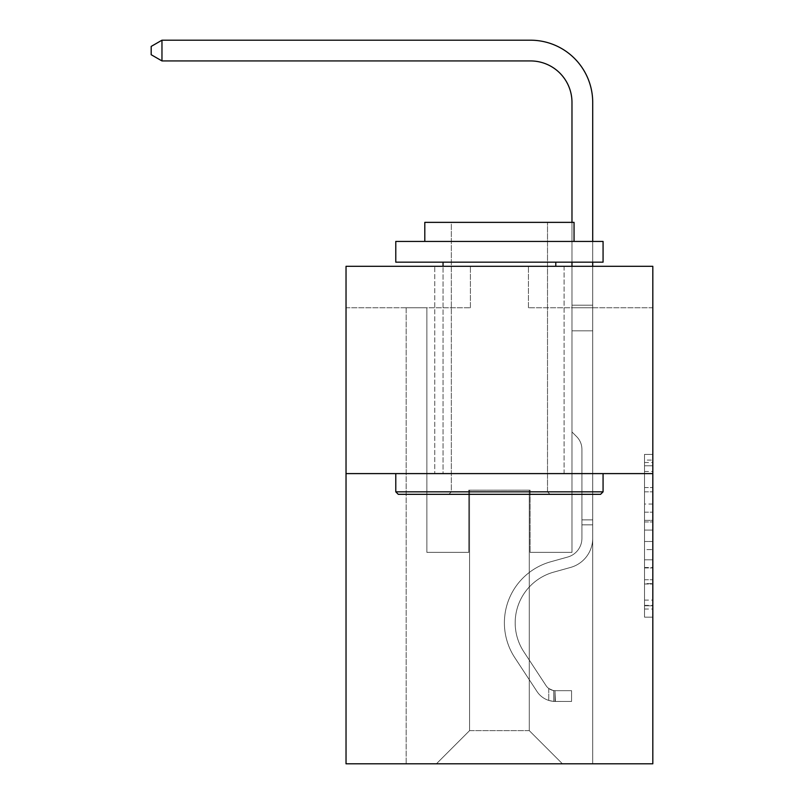 <?xml version="1.0" encoding="UTF-8"?>
<svg xmlns="http://www.w3.org/2000/svg" width="804" height="804" viewBox="0 0 804 804"><rect width="100%" height="100%" fill="white"/><g stroke="black" fill="none" stroke-linecap="round" stroke-linejoin="round"><path stroke-width="0.6" stroke-dasharray="4.02 3.01" d="M644.527 504.048L644.527 530.087L652.818 530.087L652.818 609.03L652.818 462.531L652.818 530.087L644.527 530.087L644.527 460.089L644.527 617.17L644.527 454.401L644.527 605.774L652.818 605.774L644.527 605.774L652.818 605.774L644.527 605.774L644.527 579.734L644.527 617.17L652.818 617.17L652.818 454.401L652.818 605.372L652.818 541.484L644.527 541.484L652.818 541.484L652.818 579.734L652.818 465.787L644.527 465.787L652.818 465.787L652.818 617.17L652.818 462.531L652.818 617.17L644.527 617.17L644.527 454.401L652.818 454.401L652.818 462.531L652.818 454.401L652.818 462.531L652.818 454.401L652.818 460.089L652.818 454.401L644.527 454.401L644.527 465.787L652.818 465.787L644.527 465.787L644.527 504.048L652.818 504.048M564.096 266.305L564.096 473.596L434.753 473.596L564.096 473.596L434.753 473.596L564.096 473.596L564.096 266.305L434.753 266.305L434.753 473.596L434.753 266.305L564.096 266.305M652.818 520.319L652.818 512.178L652.818 520.319L644.527 520.319L644.527 487.566L644.527 584.005L644.527 559.795L652.818 559.795L644.527 559.795L644.527 617.17L652.818 617.17L644.527 617.17L652.818 617.17L644.527 617.17L644.527 454.401L652.818 454.401L644.527 454.401L652.818 454.401L644.527 454.401L644.527 520.319L652.818 520.319M652.818 473.596L652.818 763.8L346.032 763.8L346.032 473.596L652.818 473.596L652.818 266.305L528.449 266.305L652.818 266.305L652.818 307.771L652.818 266.305L346.032 266.305L470.4 266.305L346.032 266.305L346.032 473.596L652.818 473.596L346.032 473.596M406.151 763.8L592.709 763.8L592.709 307.771L571.976 307.771L592.709 307.771L571.976 307.771L592.709 307.771L571.976 307.771L592.709 307.771L571.976 307.771L592.709 307.771L571.976 307.771L592.709 307.771L571.976 307.771L592.709 307.771L571.976 307.771L592.709 307.771L571.976 307.771L592.709 307.771L571.976 307.771L592.709 307.771L571.976 307.771L592.709 307.771L571.976 307.771L592.709 307.771L571.976 307.771L592.709 307.771L571.976 307.771L592.709 307.771L571.976 307.771L592.709 307.771L571.976 307.771L592.709 307.771L571.976 307.771L592.709 307.771L592.709 763.8L592.709 307.771L592.709 763.8L592.709 307.771L592.709 763.8L592.709 307.771L592.709 763.8L592.709 307.771L592.709 763.8L592.709 307.771L592.709 763.8L592.709 307.771L592.709 763.8L592.709 307.771L592.709 763.8L592.709 307.771L592.709 763.8L592.709 307.771L592.709 763.8L592.709 307.771L592.709 763.8L592.709 307.771L592.709 763.8L592.709 307.771L592.709 763.8L592.709 307.771L592.709 763.8L592.709 307.771L592.709 763.8L592.709 307.771L592.709 763.8L406.151 763.8L436.411 763.8L406.151 763.8L436.411 763.8L406.151 763.8L436.411 763.8L406.151 763.8L436.411 763.8L406.151 763.8L436.411 763.8L406.151 763.8L436.411 763.8L406.151 763.8L436.411 763.8L406.151 763.8L436.411 763.8L406.151 763.8L436.411 763.8L406.151 763.8L436.411 763.8L406.151 763.8L436.411 763.8L406.151 763.8L436.411 763.8L406.151 763.8L436.411 763.8L406.151 763.8L436.411 763.8L406.151 763.8L436.411 763.8L406.151 763.8L406.151 307.771L426.874 307.771L406.151 307.771L426.874 307.771L406.151 307.771L426.874 307.771L406.151 307.771L426.874 307.771L406.151 307.771L426.874 307.771L406.151 307.771L426.874 307.771L406.151 307.771L426.874 307.771L406.151 307.771L426.874 307.771L406.151 307.771L426.874 307.771L406.151 307.771L426.874 307.771L406.151 307.771L426.874 307.771L406.151 307.771L426.874 307.771L406.151 307.771L426.874 307.771L406.151 307.771L426.874 307.771L406.151 307.771L426.874 307.771L406.151 307.771L426.874 307.771L406.151 307.771L406.151 763.8M652.818 307.771L528.449 307.771L652.818 307.771M346.032 307.771L470.4 307.771L346.032 307.771L346.032 266.305L346.032 307.771M469.576 730.635L469.576 490.179L469.576 730.635L469.576 490.179L529.273 490.179L529.273 730.635L469.576 730.635L436.411 763.8L469.576 730.635L469.576 490.179L469.576 730.635L469.576 490.179L468.742 490.179L468.742 552.368L426.874 552.368L426.874 307.771L426.874 552.368L426.874 307.771L426.874 552.368L426.874 307.771L426.874 552.368L426.874 307.771L426.874 552.368L426.874 307.771L426.874 552.368L426.874 307.771L426.874 552.368L426.874 307.771L426.874 552.368L426.874 307.771L426.874 552.368L426.874 307.771L426.874 552.368L426.874 307.771L426.874 552.368L426.874 307.771L426.874 552.368L426.874 307.771L426.874 552.368L426.874 307.771L426.874 552.368L426.874 307.771L426.874 552.368L426.874 307.771L426.874 552.368L426.874 307.771L426.874 552.368L468.742 552.368L426.874 552.368L468.742 552.368L426.874 552.368L468.742 552.368L426.874 552.368L468.742 552.368L426.874 552.368L468.742 552.368L426.874 552.368L468.742 552.368L426.874 552.368L468.742 552.368L426.874 552.368L468.742 552.368L426.874 552.368L468.742 552.368L426.874 552.368L468.742 552.368L426.874 552.368L468.742 552.368L426.874 552.368L468.742 552.368L426.874 552.368L468.742 552.368L426.874 552.368L468.742 552.368L426.874 552.368L468.742 552.368L426.874 552.368L468.742 552.368L468.742 490.179L468.742 552.368L468.742 490.179L468.742 552.368L468.742 490.179L468.742 552.368L468.742 490.179L468.742 552.368L468.742 490.179L468.742 552.368L468.742 490.179L468.742 552.368L468.742 490.179L468.742 552.368L468.742 490.179L468.742 552.368L468.742 490.179L468.742 552.368L468.742 490.179L468.742 552.368L468.742 490.179L468.742 552.368L468.742 490.179L468.742 552.368L468.742 490.179L468.742 552.368L468.742 490.179L468.742 552.368L468.742 490.179L468.742 552.368L468.742 490.179L469.576 490.179L468.742 490.179L469.576 490.179L468.742 490.179L469.576 490.179L468.742 490.179L469.576 490.179L468.742 490.179L469.576 490.179L468.742 490.179L469.576 490.179L468.742 490.179L469.576 490.179L468.742 490.179L469.576 490.179L468.742 490.179L469.576 490.179L468.742 490.179L469.576 490.179L468.742 490.179L469.576 490.179L468.742 490.179L469.576 490.179L468.742 490.179L469.576 490.179L468.742 490.179L469.576 490.179L468.742 490.179L469.576 490.179L468.742 490.179L469.576 490.179L469.576 730.635L436.411 763.8L469.576 730.635L469.576 490.179L469.576 730.635L436.411 763.8L469.576 730.635L469.576 490.179L469.576 730.635L436.411 763.8L469.576 730.635L469.576 490.179L469.576 730.635L436.411 763.8L469.576 730.635L469.576 490.179L469.576 730.635L436.411 763.8L469.576 730.635L469.576 490.179L469.576 730.635L436.411 763.8L469.576 730.635L469.576 490.179L469.576 730.635L436.411 763.8L469.576 730.635L469.576 490.179L469.576 730.635L436.411 763.8L469.576 730.635L469.576 490.179L469.576 730.635L436.411 763.8L469.576 730.635L469.576 490.179L469.576 730.635L436.411 763.8L469.576 730.635L469.576 490.179L469.576 730.635L436.411 763.8L469.576 730.635L469.576 490.179L469.576 730.635L436.411 763.8L469.576 730.635L469.576 490.179L469.576 730.635L436.411 763.8L469.576 730.635L469.576 490.179L469.576 730.635L436.411 763.8L469.576 730.635L436.411 763.8L469.576 730.635L529.273 730.635L529.273 490.179L529.273 730.635L562.438 763.8L529.273 730.635L529.273 490.179L529.273 730.635L562.438 763.8L529.273 730.635L529.273 490.179L529.273 730.635L562.438 763.8L529.273 730.635L529.273 490.179L529.273 730.635L562.438 763.8L529.273 730.635L529.273 490.179L529.273 730.635L562.438 763.8L529.273 730.635L529.273 490.179L529.273 730.635L562.438 763.8L529.273 730.635L529.273 490.179L529.273 730.635L562.438 763.8L529.273 730.635L529.273 490.179L529.273 730.635L562.438 763.8L529.273 730.635L529.273 490.179L529.273 730.635L562.438 763.8L529.273 730.635L529.273 490.179L529.273 730.635L562.438 763.8L529.273 730.635L529.273 490.179L529.273 730.635L562.438 763.8L529.273 730.635L529.273 490.179L529.273 730.635L562.438 763.8L529.273 730.635L529.273 490.179L529.273 730.635L562.438 763.8L529.273 730.635L529.273 490.179L529.273 730.635L562.438 763.8L529.273 730.635L529.273 490.179L529.273 730.635L562.438 763.8L529.273 730.635L529.273 490.179L529.273 730.635L562.438 763.8L529.273 730.635L529.273 490.179L469.576 490.179L469.576 730.635L436.411 763.8L469.576 730.635M530.107 490.179L529.273 490.179L530.107 490.179L529.273 490.179L530.107 490.179L529.273 490.179L530.107 490.179L529.273 490.179L530.107 490.179L529.273 490.179L530.107 490.179L529.273 490.179L530.107 490.179L529.273 490.179L530.107 490.179L529.273 490.179L530.107 490.179L529.273 490.179L530.107 490.179L529.273 490.179L530.107 490.179L529.273 490.179L530.107 490.179L529.273 490.179L530.107 490.179L529.273 490.179L530.107 490.179L529.273 490.179L530.107 490.179L529.273 490.179L530.107 490.179L529.273 490.179L530.107 490.179L530.107 552.368L530.107 490.179M562.438 763.8L529.273 730.635L562.438 763.8M528.449 307.771L528.449 266.305L528.449 307.771M470.4 307.771L470.4 266.305L470.4 307.771M571.976 307.771L571.976 552.368L530.107 552.368L571.976 552.368L530.107 552.368L571.976 552.368L530.107 552.368L571.976 552.368L530.107 552.368L571.976 552.368L530.107 552.368L571.976 552.368L530.107 552.368L571.976 552.368L530.107 552.368L571.976 552.368L530.107 552.368L571.976 552.368L530.107 552.368L571.976 552.368L530.107 552.368L571.976 552.368L530.107 552.368L571.976 552.368L530.107 552.368L571.976 552.368L530.107 552.368L571.976 552.368L530.107 552.368L571.976 552.368L530.107 552.368L571.976 552.368L530.107 552.368L571.976 552.368L571.976 307.771M644.527 530.087L652.818 530.087L644.527 530.087M644.527 460.089L644.527 454.401L644.527 460.089L652.818 460.089L644.527 460.089M644.527 583.593L644.527 549.614L644.527 583.593L652.818 583.593L644.527 583.593M644.527 549.614L644.527 541.484L652.818 541.484L644.527 541.484L644.527 549.614L652.818 549.614L644.527 549.614M644.527 487.566L644.527 465.787L644.527 487.566L652.818 487.566L644.527 487.566M644.527 454.401L652.818 454.401L644.527 454.401L644.527 462.531L644.527 454.401L652.818 454.401M644.527 617.17L652.818 617.17L644.527 617.17L644.527 609.03L644.527 617.17M530.519 40.2A62.189 62.189 0 0 1 592.709 102.389A62.189 62.189 0 0 0 530.519 40.2A62.189 62.189 0 0 1 592.709 102.389A62.189 62.189 0 0 0 530.519 40.2A62.189 62.189 0 0 1 592.709 102.389A62.189 62.189 0 0 0 530.519 40.2A62.189 62.189 0 0 1 592.709 102.389A62.189 62.189 0 0 0 530.519 40.2A62.189 62.189 0 0 1 592.709 102.389A62.189 62.189 0 0 0 530.519 40.2A62.189 62.189 0 0 1 592.709 102.389A62.189 62.189 0 0 0 530.519 40.2A62.189 62.189 0 0 1 592.709 102.389A62.189 62.189 0 0 0 530.519 40.2A62.189 62.189 0 0 1 592.709 102.389A62.189 62.189 0 0 0 530.519 40.2L161.966 40.2L151.182 46.421L161.966 40.2L151.182 46.421L161.966 40.2L530.519 40.2A62.189 62.189 0 0 1 592.709 102.389L592.709 305.168L571.976 305.168L571.976 102.389L571.976 431.969L576.649 436.642A18.02 18.02 0 0 1 581.925 449.386L581.925 538.278L581.925 449.386A18.02 18.02 0 0 0 576.649 436.642L571.976 431.969L571.976 305.168L571.976 431.969L576.649 436.642A18.02 18.02 0 0 1 581.925 449.386L581.925 538.278L581.925 449.386A18.02 18.02 0 0 0 576.649 436.642L571.976 431.969L571.976 305.168L571.976 431.969L576.649 436.642A18.02 18.02 0 0 1 581.925 449.386L581.925 538.278L581.925 449.386A18.02 18.02 0 0 0 576.649 436.642L571.976 431.969L571.976 305.168L571.976 431.969L576.649 436.642A18.02 18.02 0 0 1 581.925 449.386L581.925 538.278L581.925 449.386A18.02 18.02 0 0 0 576.649 436.642L571.976 431.969L571.976 305.168L571.976 431.969L576.649 436.642A18.02 18.02 0 0 1 581.925 449.386L581.925 538.278L581.925 449.386A18.02 18.02 0 0 0 576.649 436.642L571.976 431.969L571.976 305.168L571.976 431.969L576.649 436.642A18.02 18.02 0 0 1 581.925 449.386L581.925 538.278A19.487 19.487 0 0 1 567.674 557.051A19.487 19.487 0 0 0 581.925 538.278A19.487 19.487 0 0 1 567.674 557.051A19.487 19.487 0 0 0 581.925 538.278L581.925 449.386A18.02 18.02 0 0 0 576.649 436.642L571.976 431.969L571.976 305.168L571.976 431.969L576.649 436.642L571.976 431.969L571.976 305.168L571.976 431.969L571.976 305.168L571.976 330.816L592.709 330.816L592.709 538.278A30.261 30.261 0 0 1 570.569 567.433A30.261 30.261 0 0 0 592.709 538.278A30.261 30.261 0 0 1 570.569 567.433A30.261 30.261 0 0 0 592.709 538.278L592.709 519.866L581.925 519.866L592.709 519.866L592.709 538.278A30.261 30.261 0 0 1 570.569 567.433A30.261 30.261 0 0 0 592.709 538.278L592.709 519.866L592.709 538.278A30.261 30.261 0 0 1 570.569 567.433A30.261 30.261 0 0 0 592.709 538.278A30.261 30.261 0 0 1 570.569 567.433A30.261 30.261 0 0 0 592.709 538.278L592.709 519.866L581.925 519.866L592.709 519.866L592.709 538.278A30.261 30.261 0 0 1 570.569 567.433A30.261 30.261 0 0 0 592.709 538.278L592.709 519.866L592.709 538.278A30.261 30.261 0 0 1 570.569 567.433A30.261 30.261 0 0 0 592.709 538.278A30.261 30.261 0 0 1 570.569 567.433A30.261 30.261 0 0 0 592.709 538.278L592.709 519.866L581.925 519.866L592.709 519.866L581.925 519.866L592.709 519.866L581.925 519.866L592.709 519.866L581.925 519.866L592.709 519.866L581.925 519.866L581.925 538.278A19.487 19.487 0 0 1 567.674 557.051A19.487 19.487 0 0 0 581.925 538.278L581.925 519.866L581.925 538.278A19.487 19.487 0 0 1 567.674 557.051A19.487 19.487 0 0 0 581.925 538.278A19.487 19.487 0 0 1 567.674 557.051A19.487 19.487 0 0 0 581.925 538.278L581.925 519.866L581.925 538.278A19.487 19.487 0 0 1 567.674 557.051A19.487 19.487 0 0 0 581.925 538.278L581.925 519.866L581.925 538.278A19.487 19.487 0 0 1 567.674 557.051A19.487 19.487 0 0 0 581.925 538.278A19.487 19.487 0 0 1 567.674 557.051A19.487 19.487 0 0 0 581.925 538.278L581.925 519.866L581.925 538.278A19.487 19.487 0 0 1 567.674 557.051A19.487 19.487 0 0 0 581.925 538.278L581.925 519.866L581.925 538.278A19.487 19.487 0 0 1 567.674 557.051A19.487 19.487 0 0 0 581.925 538.278A19.487 19.487 0 0 1 567.674 557.051A19.487 19.487 0 0 0 581.925 538.278L581.925 519.866L581.925 538.278A19.487 19.487 0 0 1 567.674 557.051A19.487 19.487 0 0 0 581.925 538.278L581.925 519.866L581.925 538.278A19.487 19.487 0 0 1 567.674 557.051A19.487 19.487 0 0 0 581.925 538.278A19.487 19.487 0 0 1 567.674 557.051A19.487 19.487 0 0 0 581.925 538.278L581.925 519.866L581.925 538.278A19.487 19.487 0 0 1 567.674 557.051A19.487 19.487 0 0 0 581.925 538.278L581.925 519.866L581.925 538.278A19.487 19.487 0 0 1 567.674 557.051A19.487 19.487 0 0 0 581.925 538.278A19.487 19.487 0 0 1 567.674 557.051L550.8 561.755L567.674 557.051A19.487 19.487 0 0 0 581.925 538.278A19.487 19.487 0 0 1 567.674 557.051L550.8 561.755L567.674 557.051A19.487 19.487 0 0 0 581.925 538.278L581.925 519.866L581.925 538.278A19.487 19.487 0 0 1 567.674 557.051L550.8 561.755L567.674 557.051A19.487 19.487 0 0 0 581.925 538.278A19.487 19.487 0 0 1 567.674 557.051L550.8 561.755L567.674 557.051A19.487 19.487 0 0 0 581.925 538.278A19.487 19.487 0 0 1 567.674 557.051L550.8 561.755L567.674 557.051A19.487 19.487 0 0 0 581.925 538.278L581.925 519.866L581.925 538.278A19.487 19.487 0 0 1 567.674 557.051L550.8 561.755L567.674 557.051A19.487 19.487 0 0 0 581.925 538.278A19.487 19.487 0 0 1 567.674 557.051L550.8 561.755L567.674 557.051A19.487 19.487 0 0 0 581.925 538.278A19.487 19.487 0 0 1 567.674 557.051L550.8 561.755L567.674 557.051A19.487 19.487 0 0 0 581.925 538.278L581.925 519.866L581.925 538.278A19.487 19.487 0 0 1 567.674 557.051L550.8 561.755L567.674 557.051A19.487 19.487 0 0 0 581.925 538.278A19.487 19.487 0 0 1 567.674 557.051L550.8 561.755L567.674 557.051A19.487 19.487 0 0 0 581.925 538.278A19.487 19.487 0 0 1 567.674 557.051L550.8 561.755A63.426 63.426 0 0 0 514.791 657.652A63.426 63.426 0 0 1 550.8 561.755L567.674 557.051L550.8 561.755A63.426 63.426 0 0 0 514.791 657.652A63.426 63.426 0 0 1 550.8 561.755A63.426 63.426 0 0 0 514.791 657.652A63.426 63.426 0 0 1 550.8 561.755L567.674 557.051A19.487 19.487 0 0 0 581.925 538.278L581.925 519.866L581.925 538.278A19.487 19.487 0 0 1 567.674 557.051L550.8 561.755A63.426 63.426 0 0 0 514.791 657.652A63.426 63.426 0 0 1 550.8 561.755L567.674 557.051L550.8 561.755A63.426 63.426 0 0 0 514.791 657.652A63.426 63.426 0 0 1 550.8 561.755A63.426 63.426 0 0 0 514.791 657.652A63.426 63.426 0 0 1 550.8 561.755L567.674 557.051L550.8 561.755A63.426 63.426 0 0 0 514.791 657.652A63.426 63.426 0 0 1 550.8 561.755L567.674 557.051A19.487 19.487 0 0 0 581.925 538.278A19.487 19.487 0 0 1 567.674 557.051L550.8 561.755A63.426 63.426 0 0 0 514.791 657.652A63.426 63.426 0 0 1 550.8 561.755A63.426 63.426 0 0 0 514.791 657.652A63.426 63.426 0 0 1 550.8 561.755L567.674 557.051L550.8 561.755A63.426 63.426 0 0 0 514.791 657.652A63.426 63.426 0 0 1 550.8 561.755L567.674 557.051L550.8 561.755A63.426 63.426 0 0 0 514.791 657.652A63.426 63.426 0 0 1 550.8 561.755A63.426 63.426 0 0 0 514.791 657.652A63.426 63.426 0 0 1 550.8 561.755L567.674 557.051A19.487 19.487 0 0 0 581.925 538.278A19.487 19.487 0 0 1 567.674 557.051L550.8 561.755A63.426 63.426 0 0 0 514.791 657.652A63.426 63.426 0 0 1 550.8 561.755L567.674 557.051L550.8 561.755A63.426 63.426 0 0 0 514.791 657.652A63.426 63.426 0 0 1 550.8 561.755A63.426 63.426 0 0 0 514.791 657.652A63.426 63.426 0 0 1 550.8 561.755L567.674 557.051L550.8 561.755A63.426 63.426 0 0 0 514.791 657.652A63.426 63.426 0 0 1 550.8 561.755A63.426 63.426 0 0 0 514.791 657.652L537.022 691.53L514.791 657.652A63.426 63.426 0 0 1 550.8 561.755L567.674 557.051A19.487 19.487 0 0 0 581.925 538.278L581.925 519.866L581.925 538.278A19.487 19.487 0 0 1 567.674 557.051L550.8 561.755A63.426 63.426 0 0 0 514.791 657.652L537.022 691.53L514.791 657.652A63.426 63.426 0 0 1 550.8 561.755A63.426 63.426 0 0 0 514.791 657.652L537.022 691.53L514.791 657.652A63.426 63.426 0 0 1 550.8 561.755A63.426 63.426 0 0 0 514.791 657.652L537.022 691.53L514.791 657.652A63.426 63.426 0 0 1 550.8 561.755L567.674 557.051L550.8 561.755A63.426 63.426 0 0 0 514.791 657.652L537.022 691.53L514.791 657.652A63.426 63.426 0 0 1 550.8 561.755A63.426 63.426 0 0 0 514.791 657.652L537.022 691.53L514.791 657.652A63.426 63.426 0 0 1 550.8 561.755A63.426 63.426 0 0 0 514.791 657.652L537.022 691.53L514.791 657.652A63.426 63.426 0 0 1 550.8 561.755L567.674 557.051L550.8 561.755A63.426 63.426 0 0 0 514.791 657.652L537.022 691.53L514.791 657.652A63.426 63.426 0 0 1 550.8 561.755A63.426 63.426 0 0 0 514.791 657.652L537.022 691.53L514.791 657.652A63.426 63.426 0 0 1 550.8 561.755A63.426 63.426 0 0 0 514.791 657.652L537.022 691.53L514.791 657.652A63.426 63.426 0 0 1 550.8 561.755L567.674 557.051A19.487 19.487 0 0 0 581.925 538.278A19.487 19.487 0 0 1 567.674 557.051L550.8 561.755A63.426 63.426 0 0 0 514.791 657.652L537.022 691.53A21.969 21.969 0 0 0 548.76 700.425C555.152 701.781 555.152 701.781 548.76 700.425C555.152 701.781 555.152 701.781 548.76 700.425A21.969 21.969 0 0 1 537.022 691.53L514.791 657.652L537.022 691.53A21.969 21.969 0 0 0 554.981 701.44A21.969 21.969 0 0 1 537.022 691.53A21.969 21.969 0 0 0 548.76 700.425C555.152 701.781 555.152 701.781 548.76 700.425C555.152 701.781 555.152 701.781 548.76 700.425A21.969 21.969 0 0 1 537.022 691.53L514.791 657.652L537.022 691.53A21.969 21.969 0 0 0 554.981 701.44A21.969 21.969 0 0 1 537.022 691.53A21.969 21.969 0 0 0 548.76 700.425C555.152 701.781 555.152 701.781 548.76 700.425C555.152 701.781 555.152 701.781 548.76 700.425A21.969 21.969 0 0 1 537.022 691.53L514.791 657.652A63.426 63.426 0 0 1 550.8 561.755A63.426 63.426 0 0 0 514.791 657.652L537.022 691.53A21.969 21.969 0 0 0 554.981 701.44A21.969 21.969 0 0 1 537.022 691.53A21.969 21.969 0 0 0 548.76 700.425C555.152 701.781 555.152 701.781 548.76 700.425C555.152 701.781 555.152 701.781 548.76 700.425A21.969 21.969 0 0 1 537.022 691.53L514.791 657.652L537.022 691.53A21.969 21.969 0 0 0 554.981 701.44A21.969 21.969 0 0 1 537.022 691.53A21.969 21.969 0 0 0 548.76 700.425C555.152 701.781 555.152 701.781 548.76 700.425C555.152 701.781 555.152 701.781 548.76 700.425A21.969 21.969 0 0 1 537.022 691.53L514.791 657.652L537.022 691.53A21.969 21.969 0 0 0 554.981 701.44A21.969 21.969 0 0 1 537.022 691.53A21.969 21.969 0 0 0 548.76 700.425C555.152 701.781 555.152 701.781 548.76 700.425C555.152 701.781 555.152 701.781 548.76 700.425A21.969 21.969 0 0 1 537.022 691.53L514.791 657.652A63.426 63.426 0 0 1 550.8 561.755A63.426 63.426 0 0 0 514.791 657.652L537.022 691.53A21.969 21.969 0 0 0 554.981 701.44A21.969 21.969 0 0 1 537.022 691.53A21.969 21.969 0 0 0 548.76 700.425C555.152 701.781 555.152 701.781 548.76 700.425C555.152 701.781 555.152 701.781 548.76 700.425A21.969 21.969 0 0 1 537.022 691.53L514.791 657.652L537.022 691.53A21.969 21.969 0 0 0 554.981 701.44A21.969 21.969 0 0 1 537.022 691.53A21.969 21.969 0 0 0 548.76 700.425C555.152 701.781 555.152 701.781 548.76 700.425C555.152 701.781 555.152 701.781 548.76 700.425A21.969 21.969 0 0 1 537.022 691.53L514.791 657.652L537.022 691.53A21.969 21.969 0 0 0 554.981 701.44A21.969 21.969 0 0 1 537.022 691.53A21.969 21.969 0 0 0 548.76 700.425C555.152 701.781 555.152 701.781 548.76 700.425C555.152 701.781 555.152 701.781 548.76 700.425A21.969 21.969 0 0 1 537.022 691.53L514.791 657.652A63.426 63.426 0 0 1 550.8 561.755L567.674 557.051L550.8 561.755A63.426 63.426 0 0 0 514.791 657.652L537.022 691.53A21.969 21.969 0 0 0 554.981 701.44A21.969 21.969 0 0 1 537.022 691.53A21.969 21.969 0 0 0 548.76 700.425C555.152 701.781 555.152 701.781 548.76 700.425C555.152 701.781 555.152 701.781 548.76 700.425A21.969 21.969 0 0 1 537.022 691.53L514.791 657.652L537.022 691.53A21.969 21.969 0 0 0 554.981 701.44A21.969 21.969 0 0 1 537.022 691.53A21.969 21.969 0 0 0 548.76 700.425C555.152 701.781 555.152 701.781 548.76 700.425C555.152 701.781 555.152 701.781 548.76 700.425A21.969 21.969 0 0 1 537.022 691.53L514.791 657.652L537.022 691.53A21.969 21.969 0 0 0 554.981 701.44A21.969 21.969 0 0 1 537.022 691.53A21.969 21.969 0 0 0 548.76 700.425C555.152 701.781 555.152 701.781 548.76 700.425C555.152 701.781 555.152 701.781 548.76 700.425A21.969 21.969 0 0 1 537.022 691.53L514.791 657.652A63.426 63.426 0 0 1 550.8 561.755A63.426 63.426 0 0 0 514.791 657.652L537.022 691.53A21.969 21.969 0 0 0 554.981 701.44A21.969 21.969 0 0 1 537.022 691.53A21.969 21.969 0 0 0 548.76 700.425C555.152 701.781 555.152 701.781 548.76 700.425C555.152 701.781 555.152 701.781 548.76 700.425A21.969 21.969 0 0 1 537.022 691.53L514.791 657.652L537.022 691.53A21.969 21.969 0 0 0 554.981 701.44A21.969 21.969 0 0 1 537.022 691.53A21.969 21.969 0 0 0 548.76 700.425C555.152 701.781 555.152 701.781 548.76 700.425C555.152 701.781 555.152 701.781 548.76 700.425A21.969 21.969 0 0 1 537.022 691.53L514.791 657.652L537.022 691.53A21.969 21.969 0 0 0 554.981 701.44A21.969 21.969 0 0 1 537.022 691.53A21.969 21.969 0 0 0 548.76 700.425C555.152 701.781 555.152 701.781 548.76 700.425C555.152 701.781 555.152 701.781 548.76 700.425A21.969 21.969 0 0 1 537.022 691.53L514.791 657.652A63.426 63.426 0 0 1 550.8 561.755A63.426 63.426 0 0 0 514.791 657.652L537.022 691.53A21.969 21.969 0 0 0 554.981 701.44A21.969 21.969 0 0 1 537.022 691.53A21.969 21.969 0 0 0 548.76 700.425C555.152 701.781 555.152 701.781 548.76 700.425C555.152 701.781 555.152 701.781 548.76 700.425A21.969 21.969 0 0 1 537.022 691.53L514.791 657.652L537.022 691.53A21.969 21.969 0 0 0 554.981 701.44L571.564 701.45L554.981 701.44A21.969 21.969 0 0 1 537.022 691.53L514.791 657.652A63.426 63.426 0 0 1 550.8 561.755L567.674 557.051A19.487 19.487 0 0 0 581.925 538.278L581.925 519.866L581.925 524.841L581.925 519.866L592.709 519.866L592.709 538.278A30.261 30.261 0 0 1 570.569 567.433A30.261 30.261 0 0 0 592.709 538.278L592.709 524.841L592.709 538.278A30.261 30.261 0 0 1 570.569 567.433A30.261 30.261 0 0 0 592.709 538.278A30.261 30.261 0 0 1 570.569 567.433A30.261 30.261 0 0 0 592.709 538.278A30.261 30.261 0 0 1 570.569 567.433A30.261 30.261 0 0 0 592.709 538.278A30.261 30.261 0 0 1 570.569 567.433A30.261 30.261 0 0 0 592.709 538.278A30.261 30.261 0 0 1 570.569 567.433A30.261 30.261 0 0 0 592.709 538.278A30.261 30.261 0 0 1 570.569 567.433A30.261 30.261 0 0 0 592.709 538.278A30.261 30.261 0 0 1 570.569 567.433A30.261 30.261 0 0 0 592.709 538.278A30.261 30.261 0 0 1 570.569 567.433L553.695 572.136L570.569 567.433A30.261 30.261 0 0 0 592.709 538.278A30.261 30.261 0 0 1 570.569 567.433L553.695 572.136L570.569 567.433A30.261 30.261 0 0 0 592.709 538.278A30.261 30.261 0 0 1 570.569 567.433L553.695 572.136L570.569 567.433A30.261 30.261 0 0 0 592.709 538.278A30.261 30.261 0 0 1 570.569 567.433L553.695 572.136L570.569 567.433A30.261 30.261 0 0 0 592.709 538.278A30.261 30.261 0 0 1 570.569 567.433L553.695 572.136L570.569 567.433A30.261 30.261 0 0 0 592.709 538.278A30.261 30.261 0 0 1 570.569 567.433L553.695 572.136L570.569 567.433A30.261 30.261 0 0 0 592.709 538.278A30.261 30.261 0 0 1 570.569 567.433L553.695 572.136L570.569 567.433A30.261 30.261 0 0 0 592.709 538.278A30.261 30.261 0 0 1 570.569 567.433L553.695 572.136A52.652 52.652 0 0 0 523.806 651.732A52.652 52.652 0 0 1 553.695 572.136A52.652 52.652 0 0 0 523.806 651.732A52.652 52.652 0 0 1 553.695 572.136L570.569 567.433L553.695 572.136A52.652 52.652 0 0 0 523.806 651.732A52.652 52.652 0 0 1 553.695 572.136L570.569 567.433L553.695 572.136A52.652 52.652 0 0 0 523.806 651.732A52.652 52.652 0 0 1 553.695 572.136A52.652 52.652 0 0 0 523.806 651.732A52.652 52.652 0 0 1 553.695 572.136L570.569 567.433L553.695 572.136A52.652 52.652 0 0 0 523.806 651.732A52.652 52.652 0 0 1 553.695 572.136L570.569 567.433L553.695 572.136A52.652 52.652 0 0 0 523.806 651.732A52.652 52.652 0 0 1 553.695 572.136A52.652 52.652 0 0 0 523.806 651.732A52.652 52.652 0 0 1 553.695 572.136L570.569 567.433L553.695 572.136A52.652 52.652 0 0 0 523.806 651.732A52.652 52.652 0 0 1 553.695 572.136L570.569 567.433L553.695 572.136A52.652 52.652 0 0 0 523.806 651.732A52.652 52.652 0 0 1 553.695 572.136A52.652 52.652 0 0 0 523.806 651.732A52.652 52.652 0 0 1 553.695 572.136L570.569 567.433L553.695 572.136A52.652 52.652 0 0 0 523.806 651.732A52.652 52.652 0 0 1 553.695 572.136L570.569 567.433L553.695 572.136A52.652 52.652 0 0 0 523.806 651.732A52.652 52.652 0 0 1 553.695 572.136A52.652 52.652 0 0 0 523.806 651.732A52.652 52.652 0 0 1 553.695 572.136L570.569 567.433L553.695 572.136A52.652 52.652 0 0 0 523.806 651.732A52.652 52.652 0 0 1 553.695 572.136L570.569 567.433L553.695 572.136A52.652 52.652 0 0 0 523.806 651.732A52.652 52.652 0 0 1 553.695 572.136A52.652 52.652 0 0 0 523.806 651.732L546.037 685.611L523.806 651.732A52.652 52.652 0 0 1 553.695 572.136A52.652 52.652 0 0 0 523.806 651.732L546.037 685.611L523.806 651.732A52.652 52.652 0 0 1 553.695 572.136L570.569 567.433L553.695 572.136A52.652 52.652 0 0 0 523.806 651.732L546.037 685.611L523.806 651.732A52.652 52.652 0 0 1 553.695 572.136A52.652 52.652 0 0 0 523.806 651.732L546.037 685.611L523.806 651.732A52.652 52.652 0 0 1 553.695 572.136A52.652 52.652 0 0 0 523.806 651.732L546.037 685.611L523.806 651.732A52.652 52.652 0 0 1 553.695 572.136L570.569 567.433L553.695 572.136A52.652 52.652 0 0 0 523.806 651.732L546.037 685.611L523.806 651.732A52.652 52.652 0 0 1 553.695 572.136A52.652 52.652 0 0 0 523.806 651.732L546.037 685.611L523.806 651.732A52.652 52.652 0 0 1 553.695 572.136A52.652 52.652 0 0 0 523.806 651.732L546.037 685.611L523.806 651.732A52.652 52.652 0 0 1 553.695 572.136L570.569 567.433L553.695 572.136A52.652 52.652 0 0 0 523.806 651.732L546.037 685.611L523.806 651.732A52.652 52.652 0 0 1 553.695 572.136A52.652 52.652 0 0 0 523.806 651.732L546.037 685.611L523.806 651.732A52.652 52.652 0 0 1 553.695 572.136A52.652 52.652 0 0 0 523.806 651.732L546.037 685.611A11.196 11.196 0 0 0 548.76 688.495C555.041 691.38 555.041 691.38 548.76 688.495C555.041 691.38 555.041 691.38 548.76 688.495A11.196 11.196 0 0 1 546.037 685.611L523.806 651.732L546.037 685.611A11.196 11.196 0 0 0 554.981 690.666A11.196 11.196 0 0 1 546.037 685.611A11.196 11.196 0 0 0 548.76 688.495C555.041 691.38 555.041 691.38 548.76 688.495C555.041 691.38 555.041 691.38 548.76 688.495A11.196 11.196 0 0 1 546.037 685.611L523.806 651.732L546.037 685.611A11.196 11.196 0 0 0 554.981 690.666A11.196 11.196 0 0 1 546.037 685.611A11.196 11.196 0 0 0 548.76 688.495C555.041 691.38 555.041 691.38 548.76 688.495C555.041 691.38 555.041 691.38 548.76 688.495A11.196 11.196 0 0 1 546.037 685.611L523.806 651.732A52.652 52.652 0 0 1 553.695 572.136A52.652 52.652 0 0 0 523.806 651.732L546.037 685.611A11.196 11.196 0 0 0 554.981 690.666A11.196 11.196 0 0 1 546.037 685.611A11.196 11.196 0 0 0 548.76 688.495C555.041 691.38 555.041 691.38 548.76 688.495C555.041 691.38 555.041 691.38 548.76 688.495A11.196 11.196 0 0 1 546.037 685.611L523.806 651.732L546.037 685.611A11.196 11.196 0 0 0 554.981 690.666A11.196 11.196 0 0 1 546.037 685.611A11.196 11.196 0 0 0 548.76 688.495C555.041 691.38 555.041 691.38 548.76 688.495C555.041 691.38 555.041 691.38 548.76 688.495A11.196 11.196 0 0 1 546.037 685.611L523.806 651.732L546.037 685.611A11.196 11.196 0 0 0 554.981 690.666A11.196 11.196 0 0 1 546.037 685.611A11.196 11.196 0 0 0 548.76 688.495C555.041 691.38 555.041 691.38 548.76 688.495C555.041 691.38 555.041 691.38 548.76 688.495A11.196 11.196 0 0 1 546.037 685.611L523.806 651.732A52.652 52.652 0 0 1 553.695 572.136A52.652 52.652 0 0 0 523.806 651.732L546.037 685.611A11.196 11.196 0 0 0 554.981 690.666A11.196 11.196 0 0 1 546.037 685.611A11.196 11.196 0 0 0 548.76 688.495C555.041 691.38 555.041 691.38 548.76 688.495C555.041 691.38 555.041 691.38 548.76 688.495A11.196 11.196 0 0 1 546.037 685.611L523.806 651.732L546.037 685.611A11.196 11.196 0 0 0 554.981 690.666A11.196 11.196 0 0 1 546.037 685.611A11.196 11.196 0 0 0 548.76 688.495C555.041 691.38 555.041 691.38 548.76 688.495C555.041 691.38 555.041 691.38 548.76 688.495A11.196 11.196 0 0 1 546.037 685.611L523.806 651.732L546.037 685.611A11.196 11.196 0 0 0 554.981 690.666A11.196 11.196 0 0 1 546.037 685.611A11.196 11.196 0 0 0 548.76 688.495C555.041 691.38 555.041 691.38 548.76 688.495C555.041 691.38 555.041 691.38 548.76 688.495A11.196 11.196 0 0 1 546.037 685.611L523.806 651.732A52.652 52.652 0 0 1 553.695 572.136A52.652 52.652 0 0 0 523.806 651.732L546.037 685.611A11.196 11.196 0 0 0 554.981 690.666A11.196 11.196 0 0 1 546.037 685.611A11.196 11.196 0 0 0 548.76 688.495C555.041 691.38 555.041 691.38 548.76 688.495C555.041 691.38 555.041 691.38 548.76 688.495A11.196 11.196 0 0 1 546.037 685.611L523.806 651.732L546.037 685.611A11.196 11.196 0 0 0 554.981 690.666A11.196 11.196 0 0 1 546.037 685.611A11.196 11.196 0 0 0 548.76 688.495C555.041 691.38 555.041 691.38 548.76 688.495C555.041 691.38 555.041 691.38 548.76 688.495A11.196 11.196 0 0 1 546.037 685.611L523.806 651.732L546.037 685.611A11.196 11.196 0 0 0 554.981 690.666A11.196 11.196 0 0 1 546.037 685.611A11.196 11.196 0 0 0 548.76 688.495C555.041 691.38 555.041 691.38 548.76 688.495C555.041 691.38 555.041 691.38 548.76 688.495A11.196 11.196 0 0 1 546.037 685.611L523.806 651.732A52.652 52.652 0 0 1 553.695 572.136A52.652 52.652 0 0 0 523.806 651.732L546.037 685.611A11.196 11.196 0 0 0 554.981 690.666A11.196 11.196 0 0 1 546.037 685.611A11.196 11.196 0 0 0 548.76 688.495C555.041 691.38 555.041 691.38 548.76 688.495C555.041 691.38 555.041 691.38 548.76 688.495A11.196 11.196 0 0 1 546.037 685.611L523.806 651.732L546.037 685.611A11.196 11.196 0 0 0 554.981 690.666A11.196 11.196 0 0 1 546.037 685.611A11.196 11.196 0 0 0 548.76 688.495C555.041 691.38 555.041 691.38 548.76 688.495C555.041 691.38 555.041 691.38 548.76 688.495A11.196 11.196 0 0 1 546.037 685.611L523.806 651.732L546.037 685.611A11.196 11.196 0 0 0 554.981 690.666A11.196 11.196 0 0 1 546.037 685.611A11.196 11.196 0 0 0 548.76 688.495C555.041 691.38 555.041 691.38 548.76 688.495C555.041 691.38 555.041 691.38 548.76 688.495A11.196 11.196 0 0 1 546.037 685.611L523.806 651.732A52.652 52.652 0 0 1 553.695 572.136A52.652 52.652 0 0 0 523.806 651.732L546.037 685.611A11.196 11.196 0 0 0 554.981 690.666A11.196 11.196 0 0 1 546.037 685.611A11.196 11.196 0 0 0 548.76 688.495A11.196 11.196 0 0 1 546.037 685.611L523.806 651.732L546.037 685.611A11.196 11.196 0 0 0 554.981 690.666L571.564 690.666L571.564 701.45L571.564 690.666L554.981 690.666L555.393 701.45L571.564 701.45L554.981 701.44L554.981 690.666L571.564 690.666L571.564 701.45L571.564 690.666L554.981 690.666L555.393 701.45L571.564 701.45L554.981 701.44L554.981 690.666L571.564 690.666L571.564 701.45L571.564 690.666L554.981 690.666L555.393 701.45L571.564 701.45L554.981 701.44L554.981 690.666L571.564 690.666L571.564 701.45L571.564 690.666L554.981 690.666L555.393 701.45L571.564 701.45L554.981 701.44L554.981 690.666L571.564 690.666L571.564 701.45L571.564 690.666L554.981 690.666L555.393 701.45L571.564 701.45L554.981 701.44L554.981 690.666L571.564 690.666L571.564 701.45L571.564 690.666L554.981 690.666L555.393 701.45L571.564 701.45L554.981 701.44L554.981 690.666L571.564 690.666L571.564 701.45L571.564 690.666L554.981 690.666L555.393 701.45L571.564 701.45L554.981 701.44L554.981 690.666L571.564 690.666L571.564 701.45L571.564 690.666L554.981 690.666L555.393 701.45L571.564 701.45L554.981 701.44L554.981 690.666L571.564 690.666L571.564 701.45L571.564 690.666L554.981 690.666L555.393 701.45L571.564 701.45L554.981 701.44L554.981 690.666L571.564 690.666L571.564 701.45L571.564 690.666L554.981 690.666L555.393 701.45L571.564 701.45L554.981 701.44L554.981 690.666L571.564 690.666L571.564 701.45L571.564 690.666L554.981 690.666L555.393 701.45L571.564 701.45L554.981 701.44L554.981 690.666L571.564 690.666L571.564 701.45L571.564 690.666L554.981 690.666L555.393 701.45L571.564 701.45L554.981 701.44L554.981 690.666L571.564 690.666L571.564 701.45L571.564 690.666L554.981 690.666L555.393 701.45L571.564 701.45L554.981 701.44L554.981 690.666L571.564 690.666L571.564 701.45L571.564 690.666L554.981 690.666L555.393 701.45L571.564 701.45L554.981 701.44L554.981 690.666L571.564 690.666L571.564 701.45L571.564 690.666L554.981 690.666L555.393 701.45L571.564 701.45L554.981 701.44L554.981 690.666L571.564 690.666L554.981 690.666L554.981 701.44L554.981 690.666A11.196 11.196 0 0 1 546.037 685.611L523.806 651.732A52.652 52.652 0 0 1 553.695 572.136L570.569 567.433A30.261 30.261 0 0 0 592.709 538.278L592.709 305.168L592.709 330.816L592.709 305.168L571.976 305.168L571.976 102.389A41.456 41.456 0 0 0 530.519 60.933L161.966 60.933L161.966 40.2L530.519 40.2A62.189 62.189 0 0 1 592.709 102.389L592.709 330.816L592.709 305.168L571.976 305.168L571.976 330.816L592.709 330.816L592.709 305.168L592.709 330.816L592.709 305.168L571.976 305.168L571.976 102.389A41.456 41.456 0 0 0 530.519 60.933L161.966 60.933L151.182 54.712L151.182 46.421L151.182 54.712L161.966 60.933L161.966 40.2L161.966 60.933L151.182 54.712L151.182 46.421L161.966 40.2L151.182 46.421L151.182 54.712L161.966 60.933L161.966 40.2L530.519 40.2A62.189 62.189 0 0 1 592.709 102.389L592.709 330.816L592.709 305.168L571.976 305.168L592.709 305.168L592.709 330.816L592.709 305.168L571.976 305.168L571.976 102.389A41.456 41.456 0 0 0 530.519 60.933L161.966 60.933L151.182 54.712L151.182 46.421L161.966 40.2L161.966 60.933L161.966 40.2L151.182 46.421L151.182 54.712L161.966 60.933L151.182 54.712L151.182 46.421L161.966 40.2L530.519 40.2A62.189 62.189 0 0 1 592.709 102.389L592.709 330.816L592.709 305.168L571.976 305.168L571.976 431.969L576.649 436.642A18.02 18.02 0 0 1 581.925 449.386A18.02 18.02 0 0 0 576.649 436.642L571.976 431.969L571.976 330.816L592.709 330.816L592.709 305.168L592.709 330.816L592.709 305.168L571.976 305.168L571.976 102.389A41.456 41.456 0 0 0 530.519 60.933L161.966 60.933L161.966 40.2L161.966 60.933L151.182 54.712L161.966 60.933L161.966 40.2L151.182 46.421L151.182 54.712L151.182 46.421L161.966 40.2L530.519 40.2A62.189 62.189 0 0 1 592.709 102.389L592.709 330.816L592.709 305.168L571.976 305.168L592.709 305.168L592.709 330.816L592.709 305.168L571.976 305.168L571.976 102.389A41.456 41.456 0 0 0 530.519 60.933L161.966 60.933L151.182 54.712L161.966 60.933L161.966 40.2L161.966 60.933L151.182 54.712L151.182 46.421L151.182 54.712L161.966 60.933L161.966 40.2L151.182 46.421L161.966 40.2L530.519 40.2A62.189 62.189 0 0 1 592.709 102.389L592.709 330.816L592.709 305.168L571.976 305.168L571.976 330.816L571.976 102.389A41.456 41.456 0 0 0 530.519 60.933L161.966 60.933L151.182 54.712L151.182 46.421L151.182 54.712L161.966 60.933L161.966 40.2L161.966 60.933L151.182 54.712L151.182 46.421L161.966 40.2L151.182 46.421L151.182 54.712L161.966 60.933L161.966 40.2L530.519 40.2A62.189 62.189 0 0 1 592.709 102.389L592.709 330.816L592.709 305.168L571.976 305.168L592.709 305.168L592.709 330.816L592.709 305.168L571.976 305.168L571.976 102.389A41.456 41.456 0 0 0 530.519 60.933L161.966 60.933L151.182 54.712L151.182 46.421L161.966 40.2L161.966 60.933L161.966 40.2L151.182 46.421L151.182 54.712L161.966 60.933L151.182 54.712L151.182 46.421L161.966 40.2L530.519 40.2A62.189 62.189 0 0 1 592.709 102.389L592.709 330.816L592.709 305.168L571.976 305.168L571.976 330.816L592.709 330.816L592.709 538.278A30.261 30.261 0 0 1 570.569 567.433A30.261 30.261 0 0 0 592.709 538.278L592.709 330.816L571.976 330.816L571.976 431.969L576.649 436.642A18.02 18.02 0 0 1 581.925 449.386A18.02 18.02 0 0 0 576.649 436.642L571.976 431.969L571.976 102.389A41.456 41.456 0 0 0 530.519 60.933L161.966 60.933L161.966 40.2L161.966 60.933L151.182 54.712L161.966 60.933L161.966 40.2L151.182 46.421L151.182 54.712L151.182 46.421L161.966 40.2L530.519 40.2A62.189 62.189 0 0 1 592.709 102.389L592.709 538.278A30.261 30.261 0 0 1 570.569 567.433A30.261 30.261 0 0 0 592.709 538.278L592.709 330.816L571.976 330.816L571.976 431.969L576.649 436.642A18.02 18.02 0 0 1 581.925 449.386A18.02 18.02 0 0 0 576.649 436.642L571.976 431.969L571.976 330.816L592.709 330.816L592.709 538.278A30.261 30.261 0 0 1 570.569 567.433A30.261 30.261 0 0 0 592.709 538.278L592.709 330.816L571.976 330.816L571.976 305.168L592.709 305.168L571.976 305.168L571.976 102.389A41.456 41.456 0 0 0 530.519 60.933L161.966 60.933L151.182 54.712L161.966 60.933L161.966 40.2L161.966 60.933L151.182 54.712L151.182 46.421L151.182 54.712L161.966 60.933L161.966 40.2L151.182 46.421L161.966 40.2L530.519 40.2A62.189 62.189 0 0 1 592.709 102.389L592.709 330.816L571.976 330.816L571.976 431.969L576.649 436.642A18.02 18.02 0 0 1 581.925 449.386A18.02 18.02 0 0 0 576.649 436.642L571.976 431.969L571.976 305.168L571.976 330.816L592.709 330.816L592.709 538.278A30.261 30.261 0 0 1 570.569 567.433L553.695 572.136L570.569 567.433A30.261 30.261 0 0 0 592.709 538.278L592.709 330.816L571.976 330.816L571.976 431.969L576.649 436.642A18.02 18.02 0 0 1 581.925 449.386A18.02 18.02 0 0 0 576.649 436.642L571.976 431.969L571.976 102.389A41.456 41.456 0 0 0 530.519 60.933L161.966 60.933L151.182 54.712L151.182 46.421L151.182 54.712L161.966 60.933L161.966 40.2L161.966 60.933L530.519 60.933L161.966 60.933L530.519 60.933L161.966 60.933L530.519 60.933L161.966 60.933L530.519 60.933L161.966 60.933L530.519 60.933L161.966 60.933L161.966 40.2L151.182 46.421L161.966 40.2L530.519 40.2A62.189 62.189 0 0 1 592.709 102.389L592.709 305.168L571.976 305.168L592.709 305.168L592.709 538.278A30.261 30.261 0 0 1 570.569 567.433A30.261 30.261 0 0 0 592.709 538.278L592.709 330.816L571.976 330.816L571.976 431.969L576.649 436.642A18.02 18.02 0 0 1 581.925 449.386A18.02 18.02 0 0 0 576.649 436.642L571.976 431.969L571.976 330.816L592.709 330.816L592.709 538.278A30.261 30.261 0 0 1 570.569 567.433A30.261 30.261 0 0 0 592.709 538.278L592.709 330.816L571.976 330.816L571.976 102.389A41.456 41.456 0 0 0 530.519 60.933L161.966 60.933L530.519 60.933L161.966 60.933L161.966 40.2L151.182 46.421L151.182 54.712L151.182 46.421L161.966 40.2L530.519 40.2A62.189 62.189 0 0 1 592.709 102.389L592.709 305.168L571.976 305.168L571.976 431.969L576.649 436.642A18.02 18.02 0 0 1 581.925 449.386A18.02 18.02 0 0 0 576.649 436.642L571.976 431.969L571.976 330.816L592.709 330.816L592.709 538.278A30.261 30.261 0 0 1 570.569 567.433L553.695 572.136L570.569 567.433A30.261 30.261 0 0 0 592.709 538.278L592.709 330.816L571.976 330.816L571.976 102.389A41.456 41.456 0 0 0 530.519 60.933L161.966 60.933L161.966 40.2L151.182 46.421L151.182 54.712L161.966 60.933L530.519 60.933L161.966 60.933L161.966 40.2L530.519 40.2A62.189 62.189 0 0 1 592.709 102.389L592.709 305.168L571.976 305.168L571.976 102.389A41.456 41.456 0 0 0 530.519 60.933L161.966 60.933L530.519 60.933L161.966 60.933L161.966 40.2L151.182 46.421L161.966 40.2L530.519 40.2A62.189 62.189 0 0 1 592.709 102.389L592.709 305.168L592.709 102.389L592.709 305.168L571.976 305.168L571.976 431.969L576.649 436.642A18.02 18.02 0 0 1 581.925 449.386A18.02 18.02 0 0 0 576.649 436.642L571.976 431.969L571.976 330.816L592.709 330.816L592.709 538.278A30.261 30.261 0 0 1 570.569 567.433A30.261 30.261 0 0 0 592.709 538.278L592.709 330.816L571.976 330.816L571.976 102.389A41.456 41.456 0 0 0 530.519 60.933L161.966 60.933L161.966 40.2L151.182 46.421L151.182 54.712L151.182 46.421L161.966 40.2L530.519 40.2A62.189 62.189 0 0 1 592.709 102.389L592.709 305.168L571.976 305.168L571.976 102.389A41.456 41.456 0 0 0 530.519 60.933L161.966 60.933L151.182 54.712L161.966 60.933M398.271 494.329L600.578 494.329L603.07 491.837L395.779 491.837L603.07 491.837L395.779 491.837L398.271 494.329L600.578 494.329L398.271 494.329M451.335 491.837L448.843 494.329L550.006 494.329L448.843 494.329L550.006 494.329L448.843 494.329L451.335 491.837L451.335 222.366L547.514 222.366L451.335 222.366L547.514 222.366L451.335 222.366L451.335 491.837L547.514 491.837L550.006 494.329L547.514 491.837L451.335 491.837L547.514 491.837L547.514 222.366L547.514 491.837L451.335 491.837M603.07 241.431L395.779 241.431L395.779 262.164L603.07 262.164L395.779 262.164L603.07 262.164L603.07 241.431L395.779 241.431L603.07 241.431M424.803 241.431L574.046 241.431L574.046 222.366L424.803 222.366L574.046 222.366L424.803 222.366L424.803 241.431L574.046 241.431M395.779 473.596L603.07 473.596L395.779 473.596L603.07 473.596L395.779 473.596L395.779 491.837M603.07 473.596L603.07 491.837M443.044 262.164L555.805 262.164L443.044 262.164L555.805 262.164L443.044 262.164L443.044 473.596L555.805 473.596L443.044 473.596L555.805 473.596L443.044 473.596L443.044 266.305M555.805 262.164L555.805 266.305M571.976 102.389L571.976 305.168L571.976 102.389L571.976 305.168L592.709 305.168L592.709 102.389L592.709 305.168L592.709 102.389L592.709 305.168L571.976 305.168L571.976 102.389L571.976 305.168L571.976 102.389L571.976 305.168L592.709 305.168L592.709 102.389L592.709 305.168L592.709 102.389L592.709 305.168L571.976 305.168L571.976 102.389L571.976 305.168L571.976 102.389L571.976 305.168L592.709 305.168L592.709 102.389L592.709 305.168L592.709 102.389L592.709 305.168L592.709 102.389L592.709 305.168L571.976 305.168L571.976 102.389A41.456 41.456 0 0 0 530.519 60.933M592.709 538.278L592.709 330.816L571.976 330.816L592.709 330.816L592.709 538.278L592.709 330.816L571.976 330.816L592.709 330.816L592.709 538.278L592.709 330.816L571.976 330.816L592.709 330.816L592.709 538.278L592.709 330.816L571.976 330.816L592.709 330.816L592.709 538.278L592.709 330.816L571.976 330.816L592.709 330.816L592.709 538.278L592.709 330.816L571.976 330.816L592.709 330.816L592.709 538.278L592.709 330.816L571.976 330.816L592.709 330.816L592.709 538.278M581.925 538.278L581.925 449.386A18.02 18.02 0 0 0 576.649 436.642A18.02 18.02 0 0 1 581.925 449.386A18.02 18.02 0 0 0 576.649 436.642A18.02 18.02 0 0 1 581.925 449.386L581.925 538.278M581.925 519.866L592.709 519.866L592.709 524.841L592.709 519.866L581.925 519.866M151.182 46.421L151.182 54.712L151.182 46.421M571.976 431.969L576.649 436.642L571.976 431.969M592.709 241.431L592.709 262.164M592.709 266.305L592.709 305.168L571.976 305.168L571.976 266.305M548.76 688.495C555.041 691.38 555.041 691.38 548.76 688.495C555.041 691.38 555.041 691.38 548.76 688.495L548.76 700.425L548.76 688.495M571.976 262.164L571.976 222.366M571.564 701.45L571.564 690.666L571.564 701.45M644.527 579.734L652.818 579.734L644.527 579.734M644.527 567.524L652.818 567.524M644.527 491.837L652.818 491.837L644.527 491.837M644.527 462.531L652.818 462.531M644.527 609.03L652.818 609.03M644.527 600.075L652.818 600.075M644.527 471.486L652.818 471.486M644.527 521.947L652.818 521.947L644.527 521.947M644.527 567.936L652.818 567.936L644.527 567.936M644.527 584.005L652.818 584.005L644.527 584.005M644.527 512.178L652.818 512.178L644.527 512.178M581.925 524.841L592.709 524.841L581.925 524.841M644.527 605.372L652.818 605.372M644.527 605.774L652.818 605.774M644.527 465.787L652.818 465.787M553.735 690.546L553.735 701.389L553.735 690.546"/><path stroke-width="1.21" d="M652.818 473.596L652.818 763.8L346.032 763.8L346.032 266.305L652.818 266.305L652.818 473.596L346.032 473.596M571.976 222.366L571.976 102.389A41.456 41.456 0 0 0 530.519 60.933L161.966 60.933L151.182 54.712L151.182 46.421L161.966 40.2L530.519 40.2A62.189 62.189 0 0 1 592.709 102.389L592.709 241.431M398.271 494.329L395.779 491.837L603.07 491.837L600.578 494.329L398.271 494.329M603.07 241.431L603.07 262.164L395.779 262.164L395.779 241.431L603.07 241.431M424.803 241.431L424.803 222.366L574.046 222.366L574.046 241.431M603.07 473.596L603.07 491.837M395.779 473.596L395.779 491.837M555.805 262.164L555.805 266.305M443.044 262.164L443.044 266.305M571.976 102.389A41.456 41.456 0 0 0 530.519 60.933A41.456 41.456 0 0 1 571.976 102.389A41.456 41.456 0 0 0 530.519 60.933A41.456 41.456 0 0 1 571.976 102.389A41.456 41.456 0 0 0 530.519 60.933A41.456 41.456 0 0 1 571.976 102.389A41.456 41.456 0 0 0 530.519 60.933A41.456 41.456 0 0 1 571.976 102.389A41.456 41.456 0 0 0 530.519 60.933A41.456 41.456 0 0 1 571.976 102.389A41.456 41.456 0 0 0 530.519 60.933A41.456 41.456 0 0 1 571.976 102.389A41.456 41.456 0 0 0 530.519 60.933A41.456 41.456 0 0 1 571.976 102.389A41.456 41.456 0 0 0 530.519 60.933M161.966 60.933L161.966 40.2L530.519 40.2M592.709 262.164L592.709 266.305M571.976 266.305L571.976 262.164"/></g></svg>
